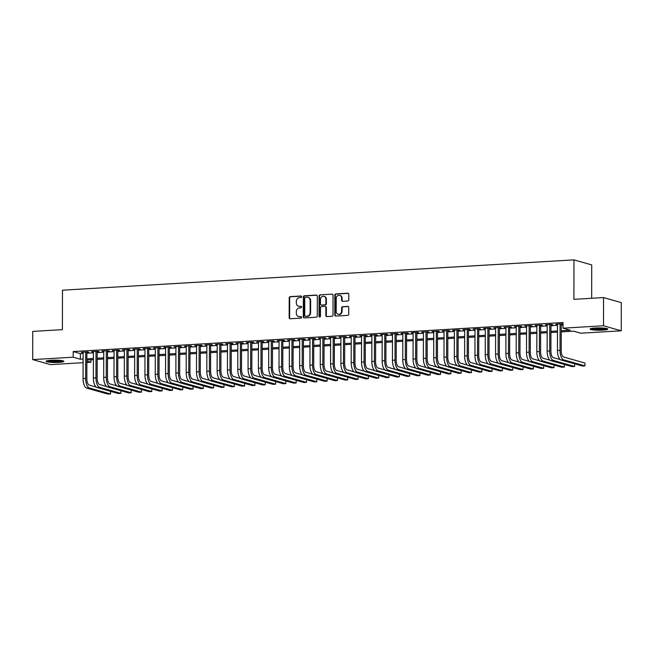 <?xml version="1.0" encoding="UTF-8"?>
<svg xmlns="http://www.w3.org/2000/svg" width="654" height="654" viewBox="0 0 654 654"><rect width="100%" height="100%" fill="white"/><g stroke="black" fill="none" stroke-linecap="round" stroke-linejoin="round"><path stroke-width="0.98" d="M301.682 296.72A0.785 0.703 -74.2 0 0 300.979 295.992L290.221 296.63A1.12 1.006 -74.2 0 0 289.207 297.791L289.174 317.713A1.12 1.006 -74.2 0 0 290.18 318.76L300.938 318.122A0.785 0.703 -74.2 0 0 300.938 316.577L299.548 316.659A3.572 3.213 -74.2 0 1 296.319 313.307L296.319 311.647A3.572 3.213 -74.2 0 1 299.565 307.911L300.954 307.83A0.785 0.703 -74.2 0 0 300.954 306.285L299.565 306.366A3.572 3.213 -74.2 0 1 296.336 303.015L296.336 301.355A3.572 3.213 -74.2 0 1 299.581 297.619L300.971 297.537A0.785 0.703 -74.2 0 0 301.682 296.72M602.71 330.139A8.87 1.161 0.1 0 1 590.096 329.068A8.87 1.161 0.1 0 1 595.23 328.022A8.87 1.161 0.1 0 1 607.844 329.093A8.87 1.161 0.1 0 1 602.71 330.139M58.721 362.381A8.87 1.161 0.1 0 1 46.107 361.302A8.87 1.161 0.1 0 1 51.241 360.256A8.87 1.161 0.1 0 1 63.855 361.335A8.87 1.161 0.1 0 1 58.721 362.381M347.756 301.02A1.12 1.006 -74.2 0 0 348.77 299.851L348.778 294.259A1.12 1.006 -74.2 0 0 347.764 293.213L335.821 293.924A1.12 1.006 -74.2 0 0 334.807 295.093L334.774 315.015A1.12 1.006 -74.2 0 0 335.788 316.062L347.732 315.351A1.12 1.006 -74.2 0 0 348.745 314.182L348.754 307.437A1.12 1.006 -74.2 0 0 347.748 306.391L342.631 306.693A1.12 1.006 -74.2 0 0 341.617 307.854L341.617 311.206A2.984 2.681 -74.2 0 1 336.197 311.525L336.221 298.412A2.984 2.681 -74.2 0 1 341.633 298.093L341.633 300.276A1.12 1.006 -74.2 0 0 342.639 301.322L347.756 301.02M83.091 362.692L50.448 364.63L32.7 359.594L32.749 331.406L62.4 329.649L62.465 290.188L573.975 259.875L573.901 299.336L603.552 297.578L603.503 325.766L621.251 330.801L580.777 333.197L573.583 331.161L561.255 331.889M32.7 359.594L73.174 357.198L80.368 359.234L83.099 359.079M561.255 330.736L570.223 330.205L563.029 328.169L563.037 322.528L73.191 351.558L73.174 357.198M563.029 328.169L603.503 325.766M317.296 296.131A1.12 1.006 -74.2 0 0 316.291 295.085L304.339 295.788A1.12 1.006 -74.2 0 0 303.325 296.957L303.293 316.879A1.12 1.006 -74.2 0 0 304.306 317.926L316.25 317.215A1.12 1.006 -74.2 0 0 317.264 316.054L317.296 296.131M320.084 294.856L332.028 294.153A1.12 1.006 -74.2 0 1 333.041 295.199L333 315.122A1.12 1.006 -74.2 0 1 331.987 316.283L326.877 316.585A1.12 1.006 -74.2 0 1 325.864 315.539L325.88 307.462A1.12 1.006 -74.2 0 0 324.866 306.415L321.482 306.612A1.12 1.006 -74.2 0 0 320.468 307.781L320.452 316.193A0.785 0.703 -74.2 0 1 319.029 316.274L319.07 296.025A1.12 1.006 -74.2 0 1 320.084 294.856L332.028 294.153M86.884 352.351L88.691 352.244L87.489 351.901L81.309 352.269L83.107 352.571M97.201 351.738L99.007 351.631L97.806 351.296L91.617 351.656L93.424 351.966M107.509 351.124L109.316 351.018L108.114 350.683L101.934 351.051L103.733 351.353M117.826 350.519L119.633 350.413L118.431 350.07L112.243 350.438L114.049 350.74M128.135 349.906L129.942 349.8L128.74 349.457L122.56 349.825L124.358 350.127M138.452 349.293L140.258 349.187L139.057 348.844L132.868 349.211L134.675 349.522M148.76 348.68L150.567 348.574L149.365 348.239L143.177 348.607L144.984 348.909M159.077 348.075L160.884 347.969L159.682 347.626L153.494 347.993L155.3 348.296M169.386 347.462L171.193 347.356L169.991 347.012L163.802 347.38L165.609 347.683M179.703 346.849L181.501 346.743L180.308 346.399L174.119 346.767L175.926 347.078M190.012 346.236L191.818 346.13L190.616 345.794L184.428 346.162L186.235 346.465M200.328 345.631L202.127 345.525L200.933 345.181L194.745 345.549L196.552 345.852M210.637 345.018L212.444 344.911L211.242 344.568L205.054 344.936L206.86 345.238M220.954 344.405L222.752 344.298L221.559 343.955L215.37 344.323L217.177 344.633M231.263 343.791L233.069 343.685L231.868 343.35L225.679 343.718L227.486 344.02M241.579 343.187L243.378 343.08L242.184 342.737L235.996 343.105L237.794 343.407M251.888 342.573L253.695 342.467L252.493 342.124L246.305 342.492L248.111 342.794M262.205 341.96L264.003 341.854L262.81 341.511L256.621 341.878L258.42 342.181M272.514 341.347L274.32 341.241L273.119 340.906L266.93 341.274L268.737 341.576M282.83 340.742L284.629 340.636L283.435 340.293L277.247 340.66L279.045 340.963M293.139 340.129L294.946 340.023L293.744 339.679L287.556 340.047L289.362 340.35M303.456 339.516L305.255 339.41L304.061 339.066L297.872 339.434L299.671 339.737M313.765 338.903L315.571 338.797L314.37 338.461L308.181 338.821L309.988 339.132M324.073 338.298L325.88 338.183L324.686 337.848L318.498 338.216L320.297 338.519M334.39 337.685L336.197 337.578L334.995 337.235L328.807 337.603L330.613 337.905M344.699 337.072L346.506 336.965L345.304 336.622L339.124 336.99L340.922 337.292M355.016 336.458L356.822 336.352L355.621 336.017L349.432 336.377L351.239 336.687M365.324 335.854L367.131 335.739L365.929 335.404L359.749 335.772L361.548 336.074M375.641 335.24L377.448 335.134L376.246 334.791L370.058 335.159L371.864 335.461M385.95 334.627L387.757 334.521L386.555 334.178L380.375 334.546L382.173 334.848M396.267 334.014L398.073 333.908L396.872 333.573L390.683 333.932L392.49 334.243M406.575 333.409L408.382 333.295L407.18 332.96L400.992 333.327L402.799 333.63M416.892 332.796L418.699 332.69L417.497 332.346L411.309 332.714L413.115 333.017M427.201 332.183L429.008 332.077L427.806 331.733L421.617 332.101L423.424 332.404M437.518 331.57L439.325 331.464L438.123 331.128L431.934 331.488L433.741 331.799M447.826 330.965L449.633 330.85L448.431 330.515L442.243 330.883L444.05 331.186M458.143 330.352L459.942 330.245L458.748 329.902L452.56 330.27L454.366 330.572M468.452 329.739L470.259 329.632L469.057 329.289L462.869 329.657L464.675 329.959M478.769 329.126L480.567 329.019L479.374 328.684L473.185 329.044L474.992 329.354M489.078 328.512L490.884 328.406L489.683 328.071L483.494 328.439L485.301 328.741M499.394 327.907L501.193 327.801L499.999 327.458L493.811 327.826L495.609 328.128M509.703 327.294L511.51 327.188L510.308 326.845L504.12 327.213L505.926 327.515M520.02 326.681L521.818 326.575L520.625 326.24L514.436 326.599L516.235 326.91M530.329 326.068L532.135 325.962L530.934 325.627L524.745 325.994L526.552 326.297M540.645 325.463L542.444 325.357L541.25 325.013L535.062 325.381L536.86 325.684M550.954 324.85L552.761 324.744L551.559 324.4L545.371 324.768L547.177 325.071M73.191 351.558L80.385 353.601L83.107 353.438M86.884 353.217L93.424 352.825M97.201 352.604L103.733 352.212M107.509 351.991L114.049 351.607M117.826 351.378L124.358 350.994M128.135 350.773L134.667 350.381M138.452 350.16L144.984 349.767M148.76 349.547L155.292 349.162M159.077 348.934L165.609 348.549M169.386 348.329L175.918 347.936M179.703 347.715L186.235 347.323M190.012 347.102L196.543 346.718M200.328 346.489L206.86 346.105M210.637 345.876L217.169 345.492M220.946 345.271L227.486 344.879M231.263 344.658L237.794 344.274M241.571 344.045L248.111 343.661M251.888 343.432L258.42 343.048M262.197 342.827L268.737 342.434M272.514 342.214L279.045 341.829M282.822 341.601L289.362 341.216M293.139 340.987L299.671 340.603M303.448 340.382L309.988 339.99M313.765 339.769L320.297 339.385M324.073 339.156L330.613 338.772M334.39 338.543L340.922 338.159M344.699 337.938L351.239 337.546M355.016 337.325L361.548 336.941M365.324 336.712L371.864 336.328M375.641 336.099L382.173 335.715M385.95 335.494L392.482 335.101M396.267 334.881L402.799 334.496M406.575 334.268L413.107 333.883M416.892 333.654L423.424 333.27M427.201 333.049L433.733 332.657M437.518 332.436L444.05 332.052M447.826 331.823L454.358 331.439M458.143 331.21L464.675 330.826M468.452 330.605L474.984 330.213M478.761 329.992L485.301 329.6M489.078 329.379L495.609 328.995M499.386 328.766L505.926 328.382M509.703 328.161L516.235 327.768M520.012 327.548L526.552 327.155M530.329 326.935L536.86 326.55M540.637 326.321L547.177 325.937M550.954 325.717L557.486 325.324M561.263 325.103L563.029 324.997M561.271 324.237L563.037 324.131L561.876 323.795L555.687 324.155L557.486 324.466M591.666 298.289L591.723 264.903L573.975 259.875M603.552 297.578L621.3 302.614L621.251 330.801M90.931 359.765L90.922 362.226L86.868 362.471M86.876 361.082L90.922 362.226M557.478 332.118L550.938 332.502M547.161 332.723L540.629 333.115M536.852 333.336L530.312 333.728M526.535 333.949L520.004 334.333M516.227 334.562L509.687 334.946M505.91 335.167L499.378 335.559M495.601 335.78L489.069 336.172M485.284 336.393L478.753 336.777M474.976 337.006L468.444 337.39M464.659 337.611L458.127 338.004M454.35 338.224L447.818 338.617M444.033 338.837L437.501 339.222M433.725 339.451L427.193 339.835M423.408 340.055L416.876 340.448M413.099 340.669L406.567 341.061M402.79 341.282L396.25 341.666M392.474 341.895L385.942 342.279M382.165 342.5L375.625 342.892M371.848 343.113L365.316 343.505M361.539 343.726L354.999 344.11M351.223 344.339L344.691 344.723M340.914 344.952L334.374 345.337M330.597 345.557L324.065 345.95M320.288 346.17L313.748 346.555M309.971 346.784L303.44 347.168M299.663 347.397L293.123 347.781M289.346 348.002L282.814 348.394M279.037 348.615L272.497 348.999M268.72 349.228L262.189 349.612M258.412 349.841L251.872 350.225M248.095 350.446L241.563 350.838M237.786 351.059L231.254 351.443M227.469 351.672L220.938 352.056M217.161 352.285L210.629 352.669M206.844 352.89L200.312 353.283M196.535 353.503L190.003 353.888M186.218 354.116L179.687 354.501M175.91 354.73L169.378 355.114M165.593 355.335L159.061 355.727M155.284 355.948L148.752 356.332M144.975 356.561L138.435 356.945M134.659 357.174L128.127 357.558M124.35 357.779L117.81 358.171M114.033 358.392L107.501 358.776M103.724 359.005L97.184 359.389M93.408 359.618L86.876 360.002M86.876 358.85L93.408 358.466M97.184 358.237L103.724 357.852M107.501 357.632L114.033 357.239M117.81 357.019L124.35 356.634M128.127 356.405L134.659 356.021M138.435 355.792L144.975 355.408M148.752 355.187L155.284 354.795M159.061 354.574L165.601 354.19M169.378 353.961L175.91 353.577M179.687 353.348L186.227 352.964M190.003 352.743L196.535 352.351M200.312 352.13L206.852 351.746M210.629 351.517L217.161 351.133M220.938 350.904L227.478 350.519M231.254 350.299L237.786 349.906M241.563 349.686L248.103 349.293M251.88 349.072L258.412 348.688M262.189 348.459L268.729 348.075M272.505 347.854L279.037 347.462M282.814 347.241L289.346 346.849M293.131 346.628L299.663 346.244M303.44 346.015L309.971 345.631M313.757 345.41L320.288 345.018M324.065 344.797L330.597 344.405M334.382 344.184L340.914 343.8M344.691 343.571L351.223 343.187M355.008 342.966L361.539 342.573M365.316 342.353L371.848 341.96M375.625 341.74L382.165 341.355M385.942 341.126L392.474 340.742M396.25 340.521L402.79 340.129M406.567 339.908L413.099 339.516M416.876 339.295L423.416 338.911M427.193 338.682L433.725 338.298M437.501 338.077L444.041 337.685M447.818 337.464L454.35 337.072M458.127 336.851L464.667 336.467M468.444 336.238L474.976 335.854M478.753 335.625L485.293 335.24M489.069 335.02L495.601 334.627M499.378 334.407L505.918 334.022M509.695 333.793L516.227 333.409M520.004 333.18L526.544 332.796M530.32 332.575L536.852 332.183M540.629 331.962L547.169 331.578M550.946 331.349L557.478 330.965M80.385 353.601L80.368 359.234M82.502 352.612L82.502 352.195M92.819 351.999L92.819 351.59M103.128 351.386L103.128 350.977M113.444 350.773L113.444 350.364M123.753 350.168L123.753 349.751M134.07 349.555L134.07 349.146M144.379 348.942L144.379 348.533M154.696 348.329L154.696 347.92M165.004 347.724L165.004 347.307M175.321 347.111L175.321 346.702M185.63 346.497L185.63 346.089M195.947 345.884L195.947 345.476M206.255 345.279L206.255 344.862M216.572 344.666L216.572 344.257M226.881 344.053L226.881 343.644M237.189 343.44L237.198 343.031M247.506 342.835L247.506 342.418M257.815 342.222L257.823 341.813M268.132 341.609L268.132 341.2M278.441 340.996L278.441 340.587M288.757 340.391L288.757 339.974M299.066 339.778L299.066 339.369M309.383 339.164L309.383 338.756M319.692 338.551L319.692 338.143M330.008 337.946L330.008 337.529M340.317 337.333L340.317 336.924M350.634 336.72L350.634 336.311M360.943 336.107L360.943 335.698M371.259 335.502L371.259 335.085M381.568 334.889L381.568 334.48M391.885 334.276L391.885 333.867M402.194 333.663L402.194 333.254M412.511 333.058L412.511 332.641M422.819 332.445L422.819 332.028M433.136 331.831L433.136 331.423M443.445 331.218L443.445 330.81M453.762 330.613L453.762 330.196M464.07 330L464.07 329.583M474.387 329.387L474.387 328.978M484.696 328.774L484.696 328.365M495.013 328.161L495.013 327.752M505.321 327.556L505.321 327.139M515.63 326.943L515.638 326.534M525.947 326.33L525.947 325.921M536.255 325.717L536.264 325.308M546.572 325.112L546.572 324.695M556.881 324.498L556.881 324.09M298.6 306.26L299.074 306.399A3.572 3.213 -74.2 0 0 300.047 306.497L299.565 306.366M301.396 306.424L300.047 306.497M298.584 316.552L299.058 316.691A3.572 3.213 -74.2 0 0 300.031 316.789L299.548 316.659M301.38 316.716L300.031 316.789M301.412 296.131L290.703 296.761A1.12 1.006 -74.2 0 0 289.689 297.93L289.648 317.852A1.12 1.006 -74.2 0 0 290.131 318.76M316.822 295.216A1.12 1.006 -74.2 0 0 316.765 295.216L304.821 295.927A1.12 1.006 -74.2 0 0 303.808 297.096L303.775 317.018A1.12 1.006 -74.2 0 0 304.249 317.926M305.451 297.276A0.785 0.703 -74.2 0 0 304.739 298.093L304.715 315.58A0.785 0.703 -74.2 0 0 305.418 316.307L306.889 316.225A3.572 3.213 -74.2 0 0 310.135 312.489L310.151 300.538A3.572 3.213 -74.2 0 0 306.922 297.186L305.451 297.276M305.492 316.332A0.785 0.703 -74.2 0 0 305.9 316.446L305.418 316.307M307.887 297.292L308.369 297.431A3.572 3.213 -74.2 0 1 310.634 300.668L310.609 312.628A3.572 3.213 -74.2 0 1 307.364 316.356L305.9 316.446M325.169 306.448L325.651 306.587A1.12 1.006 -74.2 0 1 326.362 307.601L326.346 315.678A1.12 1.006 -74.2 0 0 326.82 316.585M320.566 294.995A1.12 1.006 -74.2 0 0 319.544 296.156L319.512 316.413A0.785 0.703 -74.2 0 0 319.781 317.01M325.896 299.074A2.984 2.681 -74.2 0 0 320.476 299.401L320.468 304.02A1.12 1.006 -74.2 0 0 321.482 305.066L324.874 304.862A1.12 1.006 -74.2 0 0 325.888 303.701L325.896 299.074L326.379 299.213A2.984 2.681 -74.2 0 0 324.482 296.499L324 296.368M321.179 305.034L321.662 305.173A1.12 1.006 -74.2 0 0 321.964 305.205L321.482 305.066M326.379 299.213L326.371 303.832A1.12 1.006 -74.2 0 1 325.349 305.001L321.964 305.205M339.745 295.379L340.219 295.51A2.984 2.681 -74.2 0 1 342.116 298.224L342.116 300.415A1.12 1.006 -74.2 0 0 342.59 301.322M338.093 314.239L338.568 314.378A2.984 2.681 -74.2 0 0 342.091 311.337L341.617 311.206M348.28 306.522A1.12 1.006 -74.2 0 0 348.222 306.522L343.113 306.824A1.12 1.006 -74.2 0 0 342.099 307.993L342.091 311.337M348.304 293.352A1.12 1.006 -74.2 0 0 348.247 293.352L336.303 294.063A1.12 1.006 -74.2 0 0 335.289 295.224L335.257 315.146A1.12 1.006 -74.2 0 0 335.731 316.062M86.647 388.084L89.222 387.928L110.542 393.97L107.967 394.125L86.647 388.084A8.527 3.564 -93.4 0 1 83.066 378.601L83.107 352.163M89.222 387.928A8.527 3.564 -93.4 0 1 85.641 378.453L85.69 352.007M86.884 351.942L86.843 378.789A5.69 2.379 86.6 0 0 89.23 385.108L96.244 387.094M110.542 393.97L110.551 391.321M62.392 360.689A7.676 1.006 0.1 0 1 58.222 361.335A7.676 1.006 0.1 0 1 47.57 360.665M49.344 360.411A7.112 0.932 -179.9 0 0 57.977 360.697A7.112 0.932 -179.9 0 0 60.618 360.428M46.835 360.844A8.813 1.153 -179.9 0 0 58.697 361.466A8.813 1.153 -179.9 0 0 63.127 360.869M606.381 328.455A7.676 1.006 0.1 0 1 594.56 328.995A7.676 1.006 0.1 0 1 591.559 328.431M593.333 328.169A7.112 0.932 -179.9 0 0 594.887 328.373A7.112 0.932 -179.9 0 0 604.607 328.194M590.824 328.602A8.813 1.153 -179.9 0 0 593.906 329.117A8.813 1.153 -179.9 0 0 607.116 328.635M96.956 387.47L99.539 387.315L120.859 393.365L118.284 393.512L96.956 387.47A8.527 3.564 -93.4 0 1 93.375 377.996L93.424 351.55M99.539 387.315A8.527 3.564 -93.4 0 1 95.958 377.84L95.999 351.402M97.201 351.329L97.152 378.184A5.69 2.379 86.6 0 0 99.539 384.495L106.553 386.489M120.859 393.365L120.867 390.716M107.272 386.857L109.847 386.702L131.168 392.752L128.593 392.907L107.272 386.857A8.527 3.564 -93.4 0 1 103.692 377.383L103.733 350.945M109.847 386.702A8.527 3.564 -93.4 0 1 106.267 377.227L106.316 350.789M107.509 350.716L107.469 377.571A5.69 2.379 86.6 0 0 109.856 383.89L116.87 385.876M131.168 392.752L131.176 390.103M117.581 386.244L120.164 386.097L141.485 392.138L138.91 392.294L117.581 386.244A8.527 3.564 -93.4 0 1 114 376.769L114.049 350.331M120.164 386.097A8.527 3.564 -93.4 0 1 116.584 376.614L116.625 350.176M117.826 350.103L117.777 376.957A5.69 2.379 86.6 0 0 120.164 383.277L127.178 385.263M141.485 392.138L141.485 389.49M127.898 385.639L130.473 385.484L151.793 391.525L149.218 391.681L127.898 385.639A8.527 3.564 -93.4 0 1 124.317 376.156L124.358 349.718M130.473 385.484A8.527 3.564 -93.4 0 1 126.892 376.009L126.941 349.563M128.135 349.498L128.094 376.344A5.69 2.379 86.6 0 0 130.481 382.664L137.495 384.65M151.793 391.525L151.802 388.877M138.207 385.026L140.79 384.871L162.11 390.92L159.535 391.067L138.207 385.026A8.527 3.564 -93.4 0 1 134.626 375.551L134.675 349.105M140.79 384.871A8.527 3.564 -93.4 0 1 137.201 375.396L137.25 348.958M138.452 348.884L138.403 375.739A5.69 2.379 86.6 0 0 140.79 382.05L147.804 384.045M162.11 390.92L162.11 388.272M148.523 384.413L151.099 384.258L172.419 390.307L169.844 390.463L148.523 384.413A8.527 3.564 -93.4 0 1 144.943 374.938L144.984 348.5M151.099 384.258A8.527 3.564 -93.4 0 1 147.518 374.783L147.567 348.345M148.76 348.271L148.72 375.126A5.69 2.379 86.6 0 0 151.107 381.446L158.121 383.432M172.419 390.307L172.427 387.659M158.832 383.8L161.415 383.653L182.736 389.694L180.152 389.849L158.832 383.8A8.527 3.564 -93.4 0 1 155.251 374.325L155.3 347.887M161.415 383.653A8.527 3.564 -93.4 0 1 157.827 374.17L157.876 347.732M159.077 347.658L159.028 374.513A5.69 2.379 86.6 0 0 161.415 380.832L168.43 382.819M182.736 389.694L182.736 387.045M169.149 383.195L171.724 383.04L193.044 389.081L190.469 389.236L169.149 383.195A8.527 3.564 -93.4 0 1 165.568 373.712L165.609 347.274M171.724 383.04A8.527 3.564 -93.4 0 1 168.143 373.565L168.192 347.119M169.386 347.053L169.345 373.9A5.69 2.379 86.6 0 0 171.732 380.219L178.746 382.206M193.044 389.081L193.053 386.432M179.458 382.582L182.041 382.427L203.361 388.476L200.778 388.623L179.458 382.582A8.527 3.564 -93.4 0 1 175.877 373.107L175.926 346.661M182.041 382.427A8.527 3.564 -93.4 0 1 178.452 372.952L178.501 346.514M179.703 346.44L179.654 373.295A5.69 2.379 86.6 0 0 182.041 379.606L189.055 381.601M203.361 388.476L203.361 385.827M189.774 381.969L192.35 381.813L213.67 387.863L211.095 388.018L189.774 381.969A8.527 3.564 -93.4 0 1 186.194 372.494L186.235 346.048M192.35 381.813A8.527 3.564 -93.4 0 1 188.769 372.339L188.818 345.901M190.012 345.827L189.971 372.682A5.69 2.379 86.6 0 0 192.358 379.001L199.372 380.988M213.67 387.863L213.678 385.214M200.083 381.356L202.666 381.208L223.987 387.25L221.404 387.405L200.083 381.356A8.527 3.564 -93.4 0 1 196.502 371.881L196.552 345.443M202.666 381.208A8.527 3.564 -93.4 0 1 199.078 371.725L199.127 345.287M200.328 345.214L200.279 372.069A5.69 2.379 86.6 0 0 202.666 378.388L209.681 380.375M223.987 387.25L223.987 384.601M210.4 380.751L212.975 380.595L234.296 386.637L231.72 386.792L210.4 380.751A8.527 3.564 -93.4 0 1 206.811 371.268L206.86 344.83M212.975 380.595A8.527 3.564 -93.4 0 1 209.394 371.12L209.435 344.674M210.637 344.609L210.596 371.456A5.69 2.379 86.6 0 0 212.983 377.775L219.997 379.761M234.296 386.637L234.304 383.988M220.709 380.137L223.292 379.982L244.612 386.032L242.029 386.179L220.709 380.137A8.527 3.564 -93.4 0 1 217.128 370.663L217.177 344.217M223.292 379.982A8.527 3.564 -93.4 0 1 219.703 370.507L219.752 344.069M220.954 343.996L220.905 370.843A5.69 2.379 86.6 0 0 223.292 377.162L230.306 379.156M244.612 386.032L244.612 383.375M231.026 379.524L233.601 379.369L254.921 385.419L252.346 385.574L231.026 379.524A8.527 3.564 -93.4 0 1 227.437 370.05L227.486 343.603M233.601 379.369A8.527 3.564 -93.4 0 1 230.02 369.894L230.061 343.456M231.263 343.383L231.214 370.238A5.69 2.379 86.6 0 0 233.609 376.557L240.623 378.543M254.921 385.419L254.929 382.77M241.334 378.911L243.917 378.764L265.238 384.805L262.655 384.961L241.334 378.911A8.527 3.564 -93.4 0 1 237.754 369.436L237.803 342.998M243.917 378.764A8.527 3.564 -93.4 0 1 240.329 369.281L240.378 342.843M241.579 342.77L241.53 369.624A5.69 2.379 86.6 0 0 243.917 375.944L250.932 377.93M265.238 384.805L265.238 382.157M251.651 378.306L254.226 378.151L275.547 384.192L272.971 384.348L251.651 378.306A8.527 3.564 -93.4 0 1 248.062 368.823L248.111 342.385M254.226 378.151A8.527 3.564 -93.4 0 1 250.646 368.676L250.686 342.23M251.888 342.165L251.839 369.011A5.69 2.379 86.6 0 0 254.234 375.331L261.248 377.317M275.547 384.192L275.555 381.544M261.96 377.693L264.543 377.538L285.863 383.587L283.28 383.734L261.96 377.693A8.527 3.564 -93.4 0 1 258.379 368.218L258.428 341.772M264.543 377.538A8.527 3.564 -93.4 0 1 260.954 368.063L261.003 341.625M262.205 341.552L262.156 368.398A5.69 2.379 86.6 0 0 264.543 374.717L271.557 376.712M285.863 383.587L285.863 380.93M272.277 377.08L274.852 376.925L296.172 382.974L293.597 383.13L272.277 377.08A8.527 3.564 -93.4 0 1 268.688 367.605L268.737 341.159M274.852 376.925A8.527 3.564 -93.4 0 1 271.271 367.45L271.312 341.012M272.514 340.938L272.465 367.793A5.69 2.379 86.6 0 0 274.86 374.113L281.874 376.099M296.172 382.974L296.18 380.326M282.585 376.467L285.16 376.32L306.489 382.361L303.906 382.516L282.585 376.467A8.527 3.564 -93.4 0 1 279.005 366.992L279.045 340.554M285.16 376.32A8.527 3.564 -93.4 0 1 281.58 366.837L281.629 340.399M282.83 340.325L282.781 367.18A5.69 2.379 86.6 0 0 285.169 373.499L292.183 375.486M306.489 382.361L306.489 379.712M292.902 375.862L295.477 375.707L316.798 381.748L314.222 381.903L292.902 375.862A8.527 3.564 -93.4 0 1 289.313 366.379L289.362 339.941M295.477 375.707A8.527 3.564 -93.4 0 1 291.897 366.232L291.937 339.786M293.139 339.72L293.09 366.567A5.69 2.379 86.6 0 0 295.485 372.886L302.5 374.873M316.798 381.748L316.806 379.099M303.211 375.249L305.786 375.094L327.114 381.143L324.531 381.29L303.211 375.249A8.527 3.564 -93.4 0 1 299.63 365.774L299.671 339.328M305.786 375.094A8.527 3.564 -93.4 0 1 302.205 365.619L302.254 339.173M303.456 339.107L303.407 365.954A5.69 2.379 86.6 0 0 305.794 372.273L312.808 374.268M327.114 381.143L327.114 378.486M313.528 374.636L316.103 374.48L337.423 380.53L334.848 380.685L313.528 374.636A8.527 3.564 -93.4 0 1 309.939 365.161L309.988 338.715M316.103 374.48A8.527 3.564 -93.4 0 1 312.522 365.006L312.563 338.568M313.765 338.494L313.716 365.349A5.69 2.379 86.6 0 0 316.111 371.668L323.125 373.655M337.423 380.53L337.431 377.881M323.836 374.023L326.411 373.875L347.74 379.917L345.157 380.072L323.836 374.023A8.527 3.564 -93.4 0 1 320.256 364.548L320.297 338.11M326.411 373.875A8.527 3.564 -93.4 0 1 322.831 364.392L322.88 337.954M324.082 337.881L324.032 364.736A5.69 2.379 86.6 0 0 326.42 371.055L333.434 373.042M347.74 379.917L347.74 377.268M334.153 373.409L336.728 373.262L358.049 379.304L355.474 379.459L334.153 373.409A8.527 3.564 -93.4 0 1 330.564 363.935L330.613 337.497M336.728 373.262A8.527 3.564 -93.4 0 1 333.148 363.788L333.188 337.341M334.39 337.276L334.341 364.123A5.69 2.379 86.6 0 0 336.728 370.442L343.751 372.428M358.049 379.304L358.057 376.655M344.462 372.805L347.037 372.649L368.365 378.699L365.782 378.846L344.462 372.805A8.527 3.564 -93.4 0 1 340.881 363.33L340.922 336.884M347.037 372.649A8.527 3.564 -93.4 0 1 343.456 363.174L343.505 336.728M344.707 336.663L344.658 363.51A5.69 2.379 86.6 0 0 347.045 369.829L354.059 371.824M368.365 378.699L368.365 376.042M354.77 372.191L357.354 372.036L378.674 378.086L376.099 378.241L354.77 372.191A8.527 3.564 -93.4 0 1 351.19 362.717L351.239 336.27M357.354 372.036A8.527 3.564 -93.4 0 1 353.773 362.561L353.814 336.123M355.016 336.05L354.967 362.905A5.69 2.379 86.6 0 0 357.354 369.216L364.376 371.21M378.674 378.086L378.682 375.437M365.087 371.578L367.662 371.431L388.983 377.472L386.408 377.628L365.087 371.578A8.527 3.564 -93.4 0 1 361.507 362.103L361.548 335.666M367.662 371.431A8.527 3.564 -93.4 0 1 364.082 361.948L364.131 335.51M365.324 335.437L365.284 362.291A5.69 2.379 86.6 0 0 367.671 368.611L374.685 370.597M388.983 377.472L388.991 374.824M375.396 370.965L377.979 370.818L399.3 376.859L396.725 377.015L375.396 370.965A8.527 3.564 -93.4 0 1 371.815 361.49L371.864 335.052M377.979 370.818A8.527 3.564 -93.4 0 1 374.399 361.343L374.44 334.897M375.641 334.823L375.592 361.678A5.69 2.379 86.6 0 0 377.979 367.998L384.993 369.984M399.3 376.859L399.308 374.211M385.713 370.36L388.288 370.205L409.608 376.254L407.033 376.402L385.713 370.36A8.527 3.564 -93.4 0 1 382.132 360.877L382.173 334.439M388.288 370.205A8.527 3.564 -93.4 0 1 384.707 360.73L384.756 334.284M385.95 334.219L385.909 361.065A5.69 2.379 86.6 0 0 388.296 367.385L395.31 369.379M409.608 376.254L409.617 373.598M396.022 369.747L398.605 369.592L419.925 375.641L417.35 375.797L396.022 369.747A8.527 3.564 -93.4 0 1 392.441 360.272L392.49 333.826M398.605 369.592A8.527 3.564 -93.4 0 1 395.016 360.117L395.065 333.679M396.267 333.605L396.218 360.46A5.69 2.379 86.6 0 0 398.605 366.771L405.619 368.766M419.925 375.641L419.925 372.993M406.338 369.134L408.913 368.987L430.234 375.028L427.659 375.183L406.338 369.134A8.527 3.564 -93.4 0 1 402.758 359.659L402.799 333.221M408.913 368.987A8.527 3.564 -93.4 0 1 405.333 359.504L405.382 333.066M406.575 332.992L406.535 359.847A5.69 2.379 86.6 0 0 408.922 366.166L415.936 368.153M430.234 375.028L430.242 372.379M416.647 368.521L419.23 368.374L440.551 374.415L437.976 374.57L416.647 368.521A8.527 3.564 -93.4 0 1 413.066 359.046L413.115 332.608M419.23 368.374A8.527 3.564 -93.4 0 1 415.642 358.899L415.691 332.453M416.892 332.379L416.843 359.234A5.69 2.379 86.6 0 0 419.23 365.553L426.244 367.54M440.551 374.415L440.551 371.766M426.964 367.916L429.539 367.761L450.859 373.81L448.284 373.957L426.964 367.916A8.527 3.564 -93.4 0 1 423.383 358.433L423.424 331.995M429.539 367.761A8.527 3.564 -93.4 0 1 425.958 358.286L426.007 331.84M427.201 331.774L427.16 358.621A5.69 2.379 86.6 0 0 429.547 364.94L436.561 366.935M450.859 373.81L450.868 371.153M437.273 367.303L439.856 367.147L461.176 373.197L458.593 373.344L437.273 367.303A8.527 3.564 -93.4 0 1 433.692 357.828L433.741 331.382M439.856 367.147A8.527 3.564 -93.4 0 1 436.267 357.673L436.316 331.235M437.518 331.161L437.469 358.016A5.69 2.379 86.6 0 0 439.856 364.327L446.87 366.322M461.176 373.197L461.176 370.548M447.589 366.69L450.165 366.542L471.485 372.584L468.91 372.739L447.589 366.69A8.527 3.564 -93.4 0 1 444.009 357.215L444.05 330.777M450.165 366.542A8.527 3.564 -93.4 0 1 446.584 357.059L446.633 330.622M447.826 330.548L447.786 357.403A5.69 2.379 86.6 0 0 450.173 363.722L457.187 365.709M471.485 372.584L471.493 369.935M457.898 366.077L460.481 365.929L481.802 371.971L479.219 372.126L457.898 366.077A8.527 3.564 -93.4 0 1 454.317 356.602L454.366 330.164M460.481 365.929A8.527 3.564 -93.4 0 1 456.893 356.455L456.942 330.008M458.143 329.935L458.094 356.79A5.69 2.379 86.6 0 0 460.481 363.109L467.496 365.096M481.802 371.971L481.802 369.322M468.215 365.472L470.79 365.316L492.11 371.366L489.535 371.513L468.215 365.472A8.527 3.564 -93.4 0 1 464.626 355.989L464.675 329.551M470.79 365.316A8.527 3.564 -93.4 0 1 467.209 355.841L467.258 329.395M468.452 329.33L468.411 356.177A5.69 2.379 86.6 0 0 470.798 362.496L477.812 364.482M492.11 371.366L492.119 368.709M478.524 364.858L481.107 364.703L502.427 370.753L499.844 370.9L478.524 364.858A8.527 3.564 -93.4 0 1 474.943 355.384L474.992 328.937M481.107 364.703A8.527 3.564 -93.4 0 1 477.518 355.228L477.567 328.79M478.769 328.717L478.72 355.572A5.69 2.379 86.6 0 0 481.107 361.883L488.121 363.877M502.427 370.753L502.427 368.104M488.84 364.245L491.416 364.09L512.736 370.139L510.161 370.295L488.84 364.245A8.527 3.564 -93.4 0 1 485.252 354.77L485.301 328.333M491.416 364.09A8.527 3.564 -93.4 0 1 487.835 354.615L487.876 328.177M489.078 328.104L489.037 354.959A5.69 2.379 86.6 0 0 491.424 361.278L498.438 363.264M512.736 370.139L512.744 367.491M499.149 363.632L501.732 363.485L523.053 369.526L520.47 369.682L499.149 363.632A8.527 3.564 -93.4 0 1 495.569 354.157L495.618 327.719M501.732 363.485A8.527 3.564 -93.4 0 1 498.144 354.002L498.193 327.564M499.394 327.49L499.345 354.345A5.69 2.379 86.6 0 0 501.732 360.665L508.747 362.651M523.053 369.526L523.053 366.878M509.466 363.027L512.041 362.872L533.362 368.921L530.786 369.069L509.466 363.027A8.527 3.564 -93.4 0 1 505.877 353.544L505.926 327.106M512.041 362.872A8.527 3.564 -93.4 0 1 508.46 353.397L508.501 326.951M509.703 326.886L509.654 353.732A5.69 2.379 86.6 0 0 512.049 360.052L519.063 362.038M533.362 368.921L533.37 366.265M519.775 362.414L522.358 362.259L543.678 368.308L541.095 368.455L519.775 362.414A8.527 3.564 -93.4 0 1 516.194 352.939L516.243 326.493M522.358 362.259A8.527 3.564 -93.4 0 1 518.769 352.784L518.818 326.346M520.02 326.272L519.971 353.127A5.69 2.379 86.6 0 0 522.358 359.438L529.372 361.433M543.678 368.308L543.678 365.66M530.092 361.801L532.667 361.646L553.987 367.695L551.412 367.85L530.092 361.801A8.527 3.564 -93.4 0 1 526.503 352.326L526.552 325.888M532.667 361.646A8.527 3.564 -93.4 0 1 529.086 352.171L529.127 325.733M530.329 325.659L530.28 352.514A5.69 2.379 86.6 0 0 532.675 358.833L539.689 360.82M553.987 367.695L553.995 365.046M540.4 361.188L542.975 361.041L564.304 367.082L561.721 367.237L540.4 361.188A8.527 3.564 -93.4 0 1 536.82 351.713L536.869 325.275M542.975 361.041A8.527 3.564 -93.4 0 1 539.395 351.558L539.444 325.12M540.645 325.046L540.596 351.901A5.69 2.379 86.6 0 0 542.984 358.22L549.998 360.207M564.304 367.082L564.304 364.433M550.717 360.583L553.292 360.428L574.613 366.469L572.037 366.624L550.717 360.583A8.527 3.564 -93.4 0 1 547.128 351.1L547.177 324.662M553.292 360.428A8.527 3.564 -93.4 0 1 549.712 350.953L549.752 324.507M550.954 324.441L550.905 351.288A5.69 2.379 86.6 0 0 553.3 357.607L560.314 359.594M574.613 366.469L574.621 363.82M561.026 359.97L563.601 359.814L584.929 365.864L582.346 366.011L561.026 359.97A8.527 3.564 -93.4 0 1 557.445 350.495L557.486 324.049M563.601 359.814A8.527 3.564 -93.4 0 1 560.02 350.34L560.069 323.902M561.271 323.828L561.222 350.683A5.69 2.379 86.6 0 0 563.609 356.994L584.929 363.044L584.929 365.864M301.347 316.691L300.938 316.577M301.363 306.399L300.954 306.285M289.648 317.852L289.174 317.713M289.689 297.93L289.207 297.791M290.703 296.761L290.221 296.63M303.775 317.018L303.293 316.879M303.808 297.096L303.325 296.957M304.821 295.927L304.339 295.788M316.765 295.216L316.291 295.085M307.364 316.356L306.889 316.225M310.609 312.628L310.135 312.489M310.634 300.668L310.151 300.538M326.346 315.678L325.864 315.539M326.362 307.601L325.88 307.462M319.512 316.413L319.029 316.274M319.544 296.156L319.07 296.025M325.349 305.001L324.874 304.862M326.371 303.832L325.888 303.701M342.116 300.415L341.633 300.276M342.116 298.224L341.633 298.093M342.099 307.993L341.617 307.854M343.113 306.824L342.631 306.693M348.222 306.522L347.748 306.391M335.257 315.146L334.774 315.015M335.289 295.224L334.807 295.093M336.303 294.063L335.821 293.924M348.247 293.352L347.764 293.213M83.066 378.601L85.641 378.453M93.375 377.996L95.958 377.84M103.692 377.383L106.267 377.227M114 376.769L116.584 376.614M124.317 376.156L126.892 376.009M134.626 375.551L137.201 375.396M144.943 374.938L147.518 374.783M155.251 374.325L157.827 374.17M165.568 373.712L168.143 373.565M175.877 373.107L178.452 372.952M186.194 372.494L188.769 372.339M196.502 371.881L199.078 371.725M206.811 371.268L209.394 371.12M217.128 370.663L219.703 370.507M227.437 370.05L230.02 369.894M237.754 369.436L240.329 369.281M248.062 368.823L250.646 368.676M258.379 368.218L260.954 368.063M268.688 367.605L271.271 367.45M279.005 366.992L281.58 366.837M289.313 366.379L291.897 366.232M299.63 365.774L302.205 365.619M309.939 365.161L312.522 365.006M320.256 364.548L322.831 364.392M330.564 363.935L333.148 363.788M340.881 363.33L343.456 363.174M351.19 362.717L353.773 362.561M361.507 362.103L364.082 361.948M371.815 361.49L374.399 361.343M382.132 360.877L384.707 360.73M392.441 360.272L395.016 360.117M402.758 359.659L405.333 359.504M413.066 359.046L415.642 358.899M423.383 358.433L425.958 358.286M433.692 357.828L436.267 357.673M444.009 357.215L446.584 357.059M454.317 356.602L456.893 356.455M464.626 355.989L467.209 355.841M474.943 355.384L477.518 355.228M485.252 354.77L487.835 354.615M495.569 354.157L498.144 354.002M505.877 353.544L508.46 353.397M516.194 352.939L518.769 352.784M526.503 352.326L529.086 352.171M536.82 351.713L539.395 351.558M547.128 351.1L549.712 350.953M557.445 350.495L560.02 350.34M305.688 316.422L305.205 316.291"/></g></svg>
